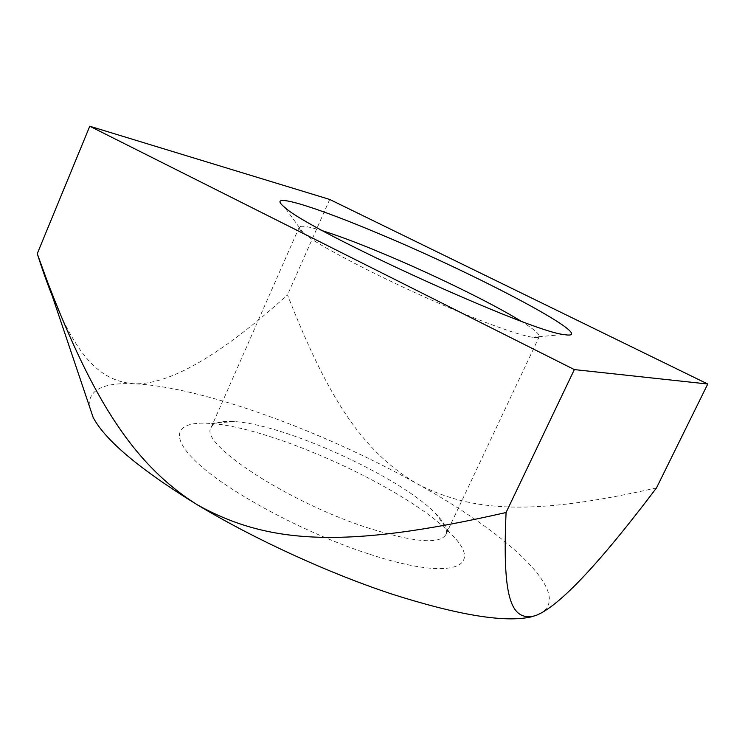 <?xml version="1.0" encoding="UTF-8"?>
<svg xmlns="http://www.w3.org/2000/svg" width="745" height="745" viewBox="0 0 745 745"><rect width="100%" height="100%" fill="white"/><g stroke="black" fill="none" stroke-linecap="round" stroke-linejoin="round"><path stroke-width="0.56" stroke-dasharray="3.73 2.79" d="M366.717 527.525C413.196 542.286 439.578 544.651 445.845 534.64C447.95 529.49 444.383 522.301 435.136 513.072C399.739 476.67 285.065 424.417 234.377 421.586C221.349 420.664 213.582 422.685 211.077 427.649C198.598 443.089 286.741 501.553 366.717 527.525M368.3 553.814C307.201 533.886 234.405 495.453 201.206 466.296C167.653 436.998 174.87 420.897 209.457 423.402C271.888 426.876 406.537 488.236 450.11 533.075C485.945 566.964 453.351 582.059 368.3 553.814M520.746 321.011C533.765 329.057 539.939 334.263 539.268 336.647C538.775 337.709 536.409 337.904 532.181 337.234C520.187 335.194 497.884 327.577 465.29 314.39C400.363 288.147 318.562 246.688 303.42 232.98C300.142 230.224 298.736 228.315 299.211 227.244C300.57 225.176 308.551 226.424 323.162 230.959M89.167 405.578C88.804 389.644 103.788 382.371 134.119 383.777C202.025 386.748 323.237 431.197 416.995 483.691C511.089 535.478 579.182 598.822 536.139 615.379M656.503 487.9C534.072 515.559 472.917 512.69 416.995 483.691C363.113 451.917 328.387 399.506 287.523 294.918C220.688 355.281 169.553 384.895 134.119 383.777C101.59 381.244 78.29 359.593 52.206 295.802M329.7 199.446L287.523 294.918M234.377 421.586L209.457 423.402M435.136 513.072L450.11 533.075M445.845 534.64L539.268 336.647M211.077 427.649L299.211 227.244M532.181 337.234L563.769 334.533M303.42 232.98L284.73 207.371"/><path stroke-width="1.12" d="M323.162 230.959C338.426 235.774 357.553 242.945 380.518 252.49C431.038 273.434 491.272 302.74 520.746 321.011M52.206 295.802C47.382 283.798 42.4 269.755 37.25 253.691L47.615 282.169C93.144 400.754 134.314 465.15 197.295 504.793C267.893 544.101 344.823 549.326 506.079 512.513C502.223 598.524 511.163 618.322 531.52 616.683L536.139 615.379L530.887 616.944C504.644 622.773 458.52 615.23 392.531 594.296C328.564 573.194 254.436 539.203 197.295 504.793C140.051 469.536 105.343 440.435 93.162 417.461L89.167 405.578M378.981 233.725C313.179 205.871 264.112 190.804 284.73 207.371C309.212 231.025 529.853 331.581 563.769 334.533C604.297 341.629 479.137 275.343 378.981 233.725M574.339 369.585L707.75 384.02L329.7 199.446L89.773 126.231L574.339 369.585L506.079 512.513M536.139 615.379C558.908 606.467 599.036 563.974 656.503 487.9L707.75 384.02M89.773 126.231L37.25 253.691M530.887 616.944L531.52 616.683M93.162 417.461L47.615 282.169"/></g></svg>
